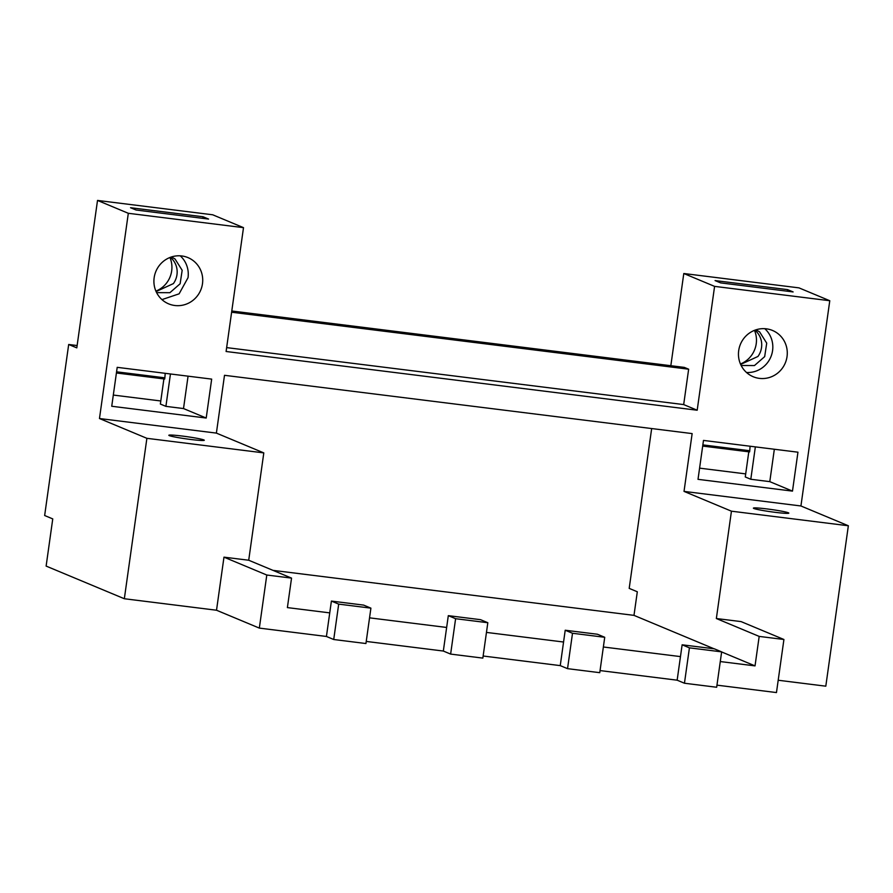 <?xml version="1.0" encoding="UTF-8"?>
<svg xmlns="http://www.w3.org/2000/svg" width="893" height="893" viewBox="0 0 893 893"><rect width="100%" height="100%" fill="white"/><g stroke="black" fill="none" stroke-linecap="round" stroke-linejoin="round"><path stroke-width="1.34" d="M741.157 365.494L754.451 365.561L764.676 356.631L766.719 343.146L759.575 331.85L755.969 329.83M754.931 330.187A19.345 18.753 -67.3 0 1 757.956 356.463L740.643 364.422M116.414 372.984L164.692 379.012L164.859 377.828L116.57 371.812M163.899 378.911L160.36 404.049L165.908 406.36L170.451 373.966M165.205 373.319L164.859 377.828M68.683 344.486L44.65 515.518L52.754 518.9L46.123 566.084L124.339 598.734L146.887 438.318L99.469 418.527L128.313 213.293L97.516 200.434L76.798 347.868L68.683 344.486L77.122 345.535M113.311 395.063L160.796 400.979M206.205 418.036L111.737 406.259L117.206 367.336L211.674 379.112L206.205 418.036L183.512 408.559L165.908 406.36M188.066 376.165L183.512 408.559M329.74 612.877L331.403 601.078L363.618 605.097L370.908 608.144L338.693 604.126L333.725 639.511L326.425 636.463L329.74 612.877L287.39 607.597L291.542 578.106L248.712 560.235L263.803 452.896L216.385 433.105L99.469 418.527M716.967 685.154L776.463 692.566L783.92 639.488L741.09 621.606L716.353 618.525L731.445 511.187L848.35 525.765L800.932 505.974L684.027 491.396L692.142 433.596L224.5 375.306L216.385 433.105M800.932 505.974L829.776 300.729L798.978 287.87L683.792 273.515L670.833 365.706M231.789 310.987L684.328 367.391L688.648 369.2L683.681 404.585L697.187 410.222L714.59 286.374L829.776 300.729M697.187 410.222L226.096 351.496L243.499 227.648L212.701 214.789L97.516 200.434M128.313 213.293L243.499 227.648M787.034 356.608A25.06 24.301 112.7 0 0 772.523 330.466A25.06 24.301 112.7 0 0 738.701 350.592A25.06 24.301 112.7 0 0 753.212 376.734A25.06 24.301 112.7 0 0 787.034 356.608M202.477 283.751A25.06 24.301 112.7 0 0 187.976 257.608A25.06 24.301 112.7 0 0 154.154 277.723A25.06 24.301 112.7 0 0 168.665 303.866A25.06 24.301 112.7 0 0 202.477 283.751M703.483 440.416L797.951 452.193L792.482 491.117L698.013 479.34L703.483 440.416M272.968 570.359L633.985 615.366L637.312 591.769L629.197 588.387L651.667 428.551M155.895 291.118A25.06 24.301 112.7 0 0 171.679 270.892A25.06 24.301 112.7 0 0 169.938 257.497M740.442 363.987A25.06 24.301 112.7 0 0 756.226 343.749A25.06 24.301 112.7 0 0 754.485 330.365M778.194 680.243L825.802 686.181L848.35 525.765M684.451 683.234L716.666 687.253L721.644 651.868L689.418 647.849L684.451 683.234L677.151 680.187L600.051 670.576M567.535 668.656L599.761 672.675L604.728 637.289L572.513 633.271L567.535 668.656L560.246 665.62L483.146 656.009M450.63 654.089L482.845 658.108L487.824 622.722L455.609 618.704L450.63 654.089L443.33 651.042L366.23 641.431M333.725 639.511L365.94 643.529L370.908 608.144M326.425 636.463L259.338 628.103L266.795 575.025L223.976 557.154L216.519 610.232L259.338 628.103M124.339 598.734L216.519 610.232M146.887 438.318L263.803 452.896M248.712 560.235L223.976 557.154M203.827 439.925A17.905 1.139 8 0 0 184.605 436.353A17.905 1.139 8 0 0 168.833 435.282A17.905 1.139 8 0 0 169.302 435.617A17.905 1.139 8 0 0 188.523 439.189A17.905 1.139 8 0 0 204.296 440.26A17.905 1.139 8 0 0 203.827 439.925M208.56 219.064L136.071 210.022L130.534 207.712L203.024 216.753L208.56 219.064M291.542 578.106L266.795 575.025M716.353 618.525L759.184 636.408L755.031 665.888L721.633 651.946M714.043 648.787L633.985 615.366M443.33 651.042L446.645 627.455L369.546 617.844M560.246 665.62L563.561 642.022L486.462 632.411M677.151 680.187L680.466 656.601L603.367 646.99M755.031 665.888L720.283 661.557M731.445 511.187L684.027 491.396M788.374 512.794A17.905 1.139 8 0 0 769.152 509.211A17.905 1.139 8 0 0 753.391 508.15A17.905 1.139 8 0 0 753.859 508.485A17.905 1.139 8 0 0 773.081 512.057A17.905 1.139 8 0 0 788.843 513.129A17.905 1.139 8 0 0 788.374 512.794M714.59 286.374L683.792 273.515M715.081 280.581L787.57 289.622L793.118 291.933L720.618 282.891L715.081 280.581M683.681 404.585L226.643 347.611M746.503 372.481A25.06 24.301 112.7 0 0 772.579 350.581A25.06 24.301 112.7 0 0 764.776 328.691M161.946 299.613L179.113 293.83L188.021 277.712A25.06 24.301 112.7 0 0 180.23 255.822M792.482 491.117L769.788 481.64L774.343 449.246M699.587 468.144L745.688 473.893M748.792 451.813L745.264 476.962L750.801 479.273L769.788 481.64M783.92 639.488L759.184 636.408M680.466 656.601L682.129 644.802L714.344 648.82L721.644 651.868M682.129 644.802L689.418 647.849M563.561 642.022L565.213 630.235L597.439 634.242L604.728 637.289M565.213 630.235L572.513 633.271M446.645 627.455L448.308 615.657L480.523 619.675L487.824 622.722M448.308 615.657L455.609 618.704M331.403 601.078L338.693 604.126M203.024 216.753L202.8 218.338M787.57 289.622L787.347 291.207M688.648 369.2L231.611 312.226M750.098 446.221L749.752 450.742L702.847 444.893M750.801 479.273L755.355 446.88M749.752 450.742L749.584 451.914L702.691 446.076M156.61 292.636L169.904 292.692L180.129 283.762L182.172 270.289L175.028 258.981L171.423 256.961M170.384 257.318A19.345 18.753 -67.3 0 1 173.398 283.594L156.085 291.553"/></g></svg>
